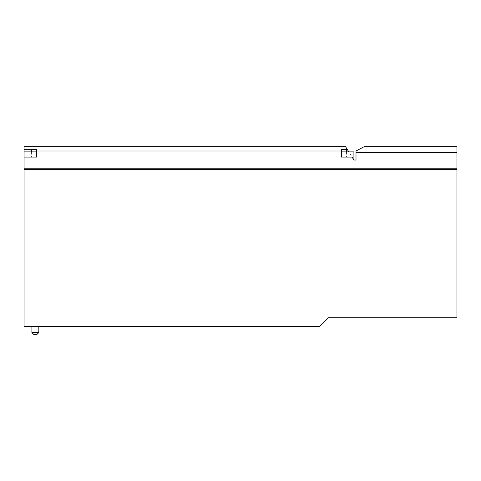 <?xml version="1.0" encoding="UTF-8"?>
<svg xmlns="http://www.w3.org/2000/svg" width="481" height="481" viewBox="0 0 481 481"><rect width="100%" height="100%" fill="white"/><g stroke="black" fill="none" stroke-linecap="round" stroke-linejoin="round"><path stroke-width="0.36" stroke-dasharray="2.4 1.8" d="M345.586 146.693L353.92 160.023L353.92 151.888L341.348 151.888L341.348 157.083L352.08 157.083L341.348 157.083L341.348 151.888L341.348 157.083L352.08 157.083L353.92 160.023L348.833 151.888M36.622 149.669L36.622 157.083L24.05 157.083L36.622 157.083L36.622 151.888L24.05 151.888L24.05 157.083L24.05 151.888M353.92 160.023L356 160.023L356 151.022L364.141 146.693M356.036 150.998L456.95 150.998L456.95 146.693M36.622 151.888L36.622 157.083L24.05 157.083M24.05 146.693L24.05 159.908L353.848 159.908M24.05 159.908L24.05 168.771L456.95 168.771L456.95 150.998M455.218 169.637L455.218 168.771L25.782 168.771L25.782 169.637L455.218 169.637L25.782 169.637M455.218 168.771L25.782 168.771M456.95 169.637L24.05 169.637L24.05 326.515L319.721 326.515L328.517 317.719L456.95 317.719L456.95 169.637M37.091 334.307L33.628 334.307M38.823 332.575L31.896 332.575M35.36 326.515L31.896 326.515L35.36 326.515M31.427 151.888L31.427 157.083M346.542 151.888L346.542 157.083"/><path stroke-width="0.72" d="M353.92 151.888L353.92 160.023L352.08 157.083L341.348 157.083L341.348 149.669L341.348 151.888L353.92 151.888M31.427 149.308L36.622 149.669L36.622 157.083L24.05 157.083L24.05 149.308L31.427 149.308L31.427 151.888M341.348 149.669L347.222 149.308L348.833 151.888M356 152.693L456.95 152.693L456.95 146.693L364.141 146.693L356 151.022L356 160.023L353.92 160.023M347.222 149.308L345.586 146.693L24.05 146.693L24.05 149.308M36.622 151.888L24.05 151.888M341.348 150.998L36.622 150.998M456.95 152.693L456.95 168.771L24.05 168.771L24.05 157.083M25.782 169.637L25.782 168.771M455.218 168.771L455.218 169.637M456.95 169.637L24.05 169.637L24.05 326.515L319.721 326.515L328.517 317.719L456.95 317.719L456.95 169.637M38.823 332.575L31.896 332.575L33.628 334.307L37.091 334.307L38.823 332.575L38.823 326.515M346.542 149.308L346.542 151.888M31.896 332.575L31.896 326.515"/></g></svg>
